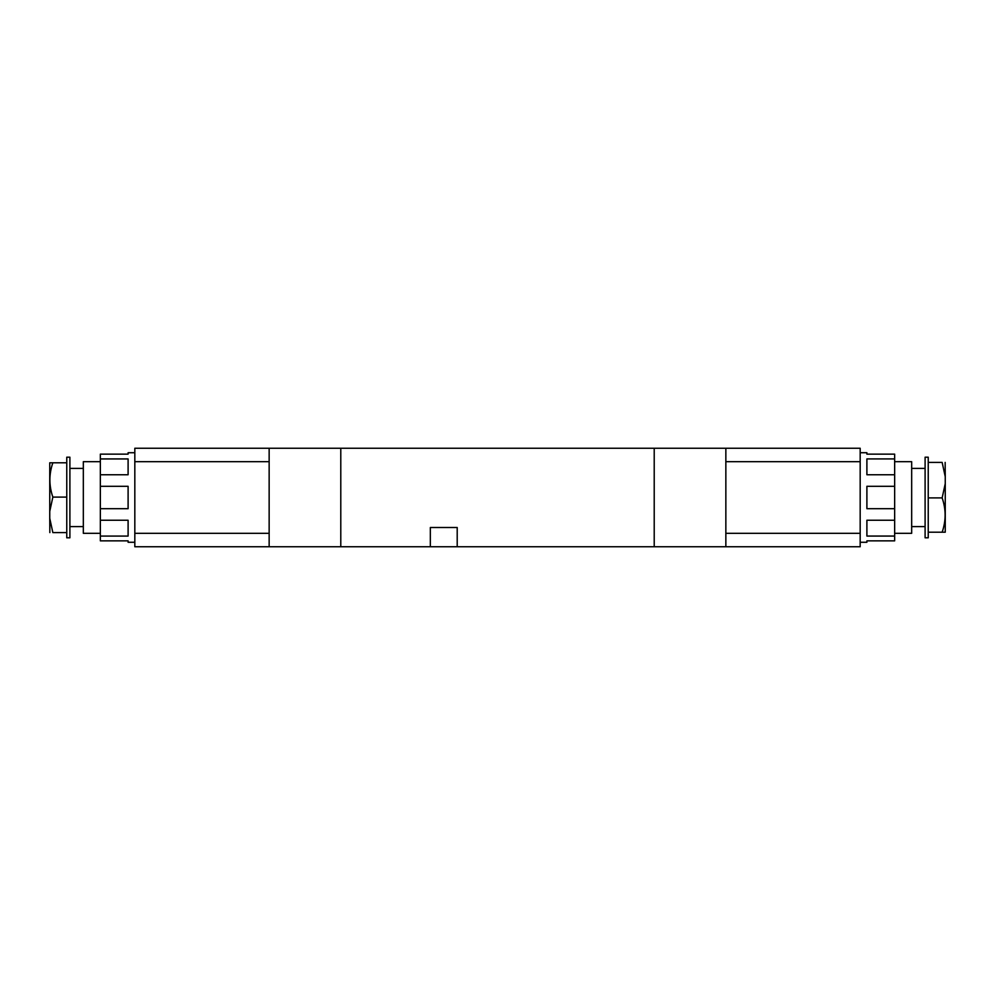 <?xml version="1.0" encoding="UTF-8"?>
<svg xmlns="http://www.w3.org/2000/svg" width="995" height="995" viewBox="0 0 995 995"><rect width="100%" height="100%" fill="white"/><g stroke="black" fill="none" stroke-linecap="round" stroke-linejoin="round"><path stroke-width="1.49" d="M128.106 540.857L128.106 542.275L128.106 540.857L100.346 540.857L100.346 536.081L128.106 536.081L128.106 520.248L100.346 520.248L100.346 508.706L128.106 508.706L128.106 486.306L100.346 486.306L100.346 474.764L128.106 474.764L128.106 458.931L100.346 458.931L100.346 454.143L128.106 454.143L128.106 452.725L134.822 452.725M128.106 542.275L134.822 542.275M866.894 454.143L866.894 452.725L866.894 454.143L894.654 454.143L894.654 458.919L866.894 458.919L866.894 474.752L894.654 474.752L894.654 486.294L866.894 486.294L866.894 508.694L894.654 508.694L894.654 520.236L866.894 520.236L866.894 536.069L894.654 536.069L894.654 540.857L866.894 540.857L866.894 542.275L860.178 542.275M866.894 452.725L860.178 452.725M100.346 533.32L83.331 533.32L83.331 461.68L100.346 461.68M894.654 461.68L911.669 461.68L911.669 533.32L894.654 533.32M83.331 468.396L69.899 468.396M83.331 526.604L69.899 526.604M911.669 526.604L925.101 526.604M911.669 468.396L925.101 468.396M69.899 457.202L69.899 537.797L66.764 537.797L66.764 457.202L69.899 457.202M925.101 537.797L925.101 457.202L928.236 457.202L928.236 537.797L925.101 537.797M269.147 448.247L134.822 448.247L134.822 546.752L269.147 546.752L269.147 448.247L860.178 448.247L860.178 546.752L725.852 546.752L725.852 448.247M269.147 546.752L340.787 546.752L340.787 448.247M340.787 546.752L430.337 546.752L430.337 527.499L457.202 527.499L457.202 546.752L654.212 546.752L654.212 448.247M654.212 546.752L725.852 546.752M457.202 527.499L456.083 527.499M431.457 527.499L430.337 527.499M457.202 546.752L430.337 546.752M100.346 474.764L100.346 458.931M100.346 536.081L100.346 520.248M100.346 508.706L100.346 486.306M894.654 520.236L894.654 536.069M894.654 458.919L894.654 474.752M894.654 486.294L894.654 508.694M66.764 532.599L52.847 532.599C48.904 532.599 48.904 532.599 52.847 532.599C48.904 532.599 48.904 532.599 52.847 532.599L49.75 518.308L49.75 462.799L66.764 462.799M52.847 462.799C48.904 474.205 48.904 485.635 52.847 497.102L66.764 497.102M52.847 497.102L49.75 511.393M928.236 462.401L942.153 462.401C946.096 462.401 946.096 462.401 942.153 462.401C946.096 462.401 946.096 462.401 942.153 462.401L945.25 476.692L945.25 532.201L928.236 532.201M942.153 532.201C946.096 520.795 946.096 509.365 942.153 497.898L928.236 497.898M942.153 497.898L945.25 483.607M49.849 532.599L49.75 518.308M945.15 462.401L945.25 476.692M269.147 461.68L134.822 461.68M860.178 461.68L725.852 461.68M269.147 533.32L134.822 533.32M725.852 533.32L860.178 533.32"/></g></svg>
